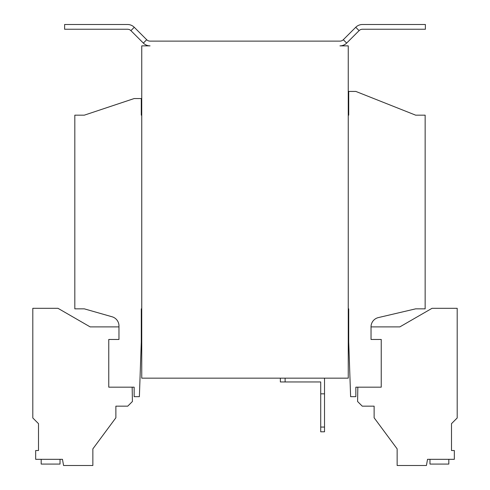 <?xml version="1.0" encoding="UTF-8"?>
<svg xmlns="http://www.w3.org/2000/svg" width="490" height="490" viewBox="0 0 490 490"><rect width="100%" height="100%" fill="white"/><g stroke="black" fill="none" stroke-linecap="round" stroke-linejoin="round"><path stroke-width="0.73" d="M141.751 115.168L141.279 115.168L141.279 98.551L134.156 98.551L84.311 115.168L74.817 115.168L74.817 308.847L84.311 308.847L112.081 316.779A9.494 9.494 0 0 1 118.966 325.911L118.966 339.466L108.762 339.466L108.762 387.174L134.156 387.174L134.156 396.667L139.381 396.667L141.279 342.075L141.279 308.847L141.751 308.847M348.249 308.847L348.721 308.847L348.721 342.075L350.62 396.667L355.844 396.667L355.844 387.174L381.238 387.174L381.238 339.466L371.034 339.466L371.034 326.83A9.494 9.494 0 0 1 378.36 317.587L415.655 308.847L425.149 308.847L425.149 115.168L415.655 115.168L355.844 91.434L348.721 91.434L348.721 115.168L348.249 115.168M134.26 27.281L146.7 39.727A4.747 4.747 0 0 0 150.056 41.117L339.944 41.117A4.747 4.747 0 0 0 343.3 39.727L355.74 27.281L359.096 30.637L346.657 43.083A9.494 9.494 0 0 1 339.944 45.864L348.249 45.864L348.249 378.158L141.751 378.158L141.751 45.864L150.056 45.864A9.494 9.494 0 0 1 143.343 43.083L130.904 30.637A4.747 4.747 0 0 0 127.547 29.247L64.613 29.247L64.613 24.5L127.547 24.5A9.494 9.494 0 0 1 134.26 27.281L130.904 30.637M359.096 30.637A4.747 4.747 0 0 1 362.453 29.247L425.387 29.247L425.387 24.5L362.453 24.5A9.494 9.494 0 0 0 355.74 27.281M132.165 387.174L132.416 401.494L127.749 406.161L115.879 406.161L115.879 417.774L92.855 448.883L92.855 465.5L63.565 465.5L62.475 459.326L35.672 459.326L35.672 450.524L38.502 450.524L38.502 423.66L32.806 417.964L32.806 308.308L57.967 308.308L90.148 326.885L118.966 326.885M41.184 459.326L41.184 464.073L60.031 464.073L60.031 459.326M357.835 387.174L357.584 401.494L362.251 406.161L374.121 406.161L374.121 417.774L397.145 448.883L397.145 465.5L426.435 465.5L427.525 459.326L454.328 459.326L454.328 450.524L451.498 450.524L451.498 423.66L457.195 417.964L457.195 308.308L432.033 308.308L399.852 326.885L371.034 326.885M429.969 459.326L429.969 464.073L448.816 464.073L448.816 459.326M324.515 431.8L320.717 431.8L320.717 427.053L324.515 427.053L324.515 431.8M320.717 427.053L320.717 381.955L280.366 381.955L280.366 378.158M320.717 393.825L324.515 393.825L324.515 427.053M324.515 393.825L324.515 378.158M285.113 378.158L285.113 381.955M146.7 39.727L143.343 43.083M343.3 39.727L346.657 43.083"/></g></svg>
